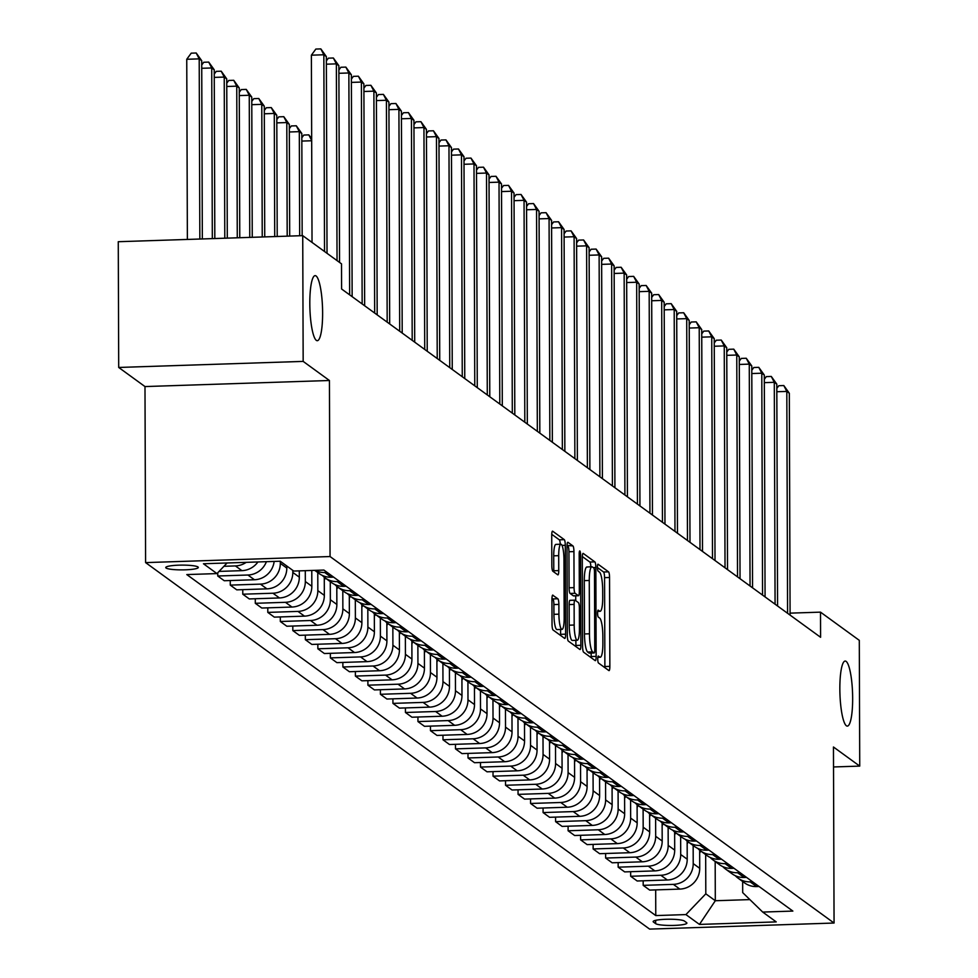 <?xml version="1.0" encoding="UTF-8"?>
<svg xmlns="http://www.w3.org/2000/svg" width="978" height="978" viewBox="0 0 978 978"><rect width="100%" height="100%" fill="white"/><g stroke="black" fill="none" stroke-linecap="round" stroke-linejoin="round"><path stroke-width="1.47" d="M597.754 659.038A3.496 0.685 88.1 0 0 598.45 662.986L608.891 670.578A4.988 0.966 88.1 0 0 609.037 670.627A4.988 0.966 88.1 0 0 609.856 666.36L609.551 577.485A4.988 0.966 88.1 0 0 608.548 571.837L598.108 564.245A3.496 0.685 88.1 0 0 598.01 564.208A3.496 0.685 88.1 0 0 597.436 567.203A3.496 0.685 88.1 0 0 598.133 571.152L599.49 572.142A15.966 3.105 88.1 0 1 602.68 590.223L602.717 597.631A15.966 3.105 88.1 0 1 600.089 611.311A15.966 3.105 88.1 0 1 599.624 611.14L598.267 610.162A3.496 0.685 88.1 0 0 598.169 610.125A3.496 0.685 88.1 0 0 597.595 613.12A3.496 0.685 88.1 0 0 598.291 617.069L599.648 618.059A15.966 3.105 88.1 0 1 602.851 636.14L602.876 643.548A15.966 3.105 88.1 0 1 600.247 657.228A15.966 3.105 88.1 0 1 599.783 657.057L598.438 656.079A3.496 0.685 88.1 0 0 598.328 656.042A3.496 0.685 88.1 0 0 597.754 659.038M322.618 312.826A32.543 6.32 88.1 0 0 315.148 275.637A32.543 6.32 88.1 0 0 309.806 303.51A32.543 6.32 88.1 0 0 317.275 340.699A32.543 6.32 88.1 0 0 322.618 312.826M852.657 698.243A32.543 6.32 88.1 0 0 845.175 661.055A32.543 6.32 88.1 0 0 839.845 688.928A32.543 6.32 88.1 0 0 847.315 726.104A32.543 6.32 88.1 0 0 852.657 698.243M166.077 568.022A16.271 2.384 179.8 0 0 183.644 569.868A16.271 2.384 179.8 0 0 198.302 567.448A16.271 2.384 179.8 0 0 197.972 566.971A16.271 2.384 179.8 0 0 180.417 565.125A16.271 2.384 179.8 0 0 165.759 567.558A16.271 2.384 179.8 0 0 166.077 568.022M552.912 595.15A4.988 0.966 88.1 0 0 552.766 595.101A4.988 0.966 88.1 0 0 551.947 599.38L552.032 624.306A4.988 0.966 88.1 0 0 553.035 629.966L564.636 638.389A4.988 0.966 88.1 0 0 564.783 638.438A4.988 0.966 88.1 0 0 565.602 634.172L565.284 545.296A4.988 0.966 88.1 0 0 564.282 539.648L552.692 531.225A4.988 0.966 88.1 0 0 552.546 531.164A4.988 0.966 88.1 0 0 551.726 535.443L551.836 565.553A4.988 0.966 88.1 0 0 552.827 571.213L557.79 574.819A4.988 0.966 88.1 0 0 557.937 574.868A4.988 0.966 88.1 0 0 558.756 570.59L558.707 555.663A13.35 2.592 88.1 0 1 560.895 544.233A13.35 2.592 88.1 0 1 563.964 559.477L564.172 617.986A13.35 2.592 88.1 0 1 561.983 629.416A13.35 2.592 88.1 0 1 558.915 614.172L558.878 604.416A4.988 0.966 88.1 0 0 557.876 598.768L552.631 595.162M329.439 380.503L303.168 361.395L302.728 235.649L118.265 241.713L118.705 367.459L144.988 386.567L145.6 562.607L330.063 556.543L329.439 380.503L144.988 386.567M833.525 766.96L859.735 766.104L833.452 746.996L834.063 923.036L330.063 556.543M859.735 766.104L859.295 640.345L820.505 612.142L790.077 613.145M302.728 235.649L341.518 263.852L341.603 288.999L820.591 637.289L820.505 612.142M582.595 646.531A4.988 0.966 88.1 0 0 583.597 652.179L595.186 660.615A4.988 0.966 88.1 0 0 595.333 660.663A4.988 0.966 88.1 0 0 596.152 656.385L595.846 567.521A4.988 0.966 88.1 0 0 594.844 561.873L583.255 553.438A4.988 0.966 88.1 0 0 583.108 553.389A4.988 0.966 88.1 0 0 582.289 557.668L582.595 646.531M579.905 649.502L568.316 641.067A4.988 0.966 88.1 0 1 567.313 635.419L567.008 546.555A4.988 0.966 88.1 0 1 567.827 542.277A4.988 0.966 88.1 0 1 567.973 542.325L572.937 545.932A4.988 0.966 88.1 0 1 573.939 551.592L574.062 587.631A4.988 0.966 88.1 0 0 575.064 593.279L578.353 595.675A4.988 0.966 88.1 0 0 578.499 595.724A4.988 0.966 88.1 0 0 579.318 591.458L579.184 553.927A3.496 0.685 88.1 0 1 579.758 550.944A3.496 0.685 88.1 0 1 580.565 554.929L580.871 645.284A4.988 0.966 88.1 0 1 580.052 649.551A4.988 0.966 88.1 0 1 579.905 649.502M686.568 922.633L684.368 921.031A15.758 2.311 179.8 0 0 667.351 919.247A15.758 2.311 179.8 0 0 653.157 921.594A15.758 2.311 179.8 0 0 653.463 922.046L655.663 923.648A15.758 2.311 179.8 0 0 672.681 925.445A15.758 2.311 179.8 0 0 686.886 923.085A15.758 2.311 179.8 0 0 686.568 922.633M145.6 562.607L649.612 929.1L834.063 923.036M742.657 881.496L742.693 892.608L762.706 912.071L792.865 911.08L323.901 570.064L293.73 571.054L280.221 561.225L203.448 563.756L216.957 573.585L186.798 574.575L655.773 915.579L685.933 914.589L705.81 893.819L705.664 854.601M762.706 912.071L776.226 921.899L699.453 924.418L685.933 914.589M303.168 361.395L118.705 367.459M715.175 861.52L715.309 900.738L749.881 899.601M705.81 893.819L715.309 900.738L699.453 924.418M230.258 580.541L230.27 585.113L260.429 584.123A20.342 19.731 -54 0 0 280.307 563.34L280.295 561.286M230.27 585.113L236.774 589.844L266.933 588.854A20.342 19.731 -54 0 0 286.811 568.071L286.798 566.017M242.764 589.648L242.776 594.208L272.948 593.218A20.342 19.731 -54 0 0 292.813 572.436L292.801 570.382M242.776 594.208L249.292 598.939L279.451 597.949A20.342 19.731 -54 0 0 299.317 577.167L299.292 570.871M255.282 598.744L255.295 603.304L285.454 602.314A20.342 19.731 -54 0 0 305.332 581.543L305.283 570.675M255.295 603.304L261.798 608.035L291.957 607.045A20.342 19.731 -54 0 0 311.835 586.274L311.774 570.467M267.789 607.839L267.801 612.399L297.972 611.409A20.342 19.731 -54 0 0 317.838 590.639L317.777 572.546M267.801 612.399L274.317 617.13L304.476 616.14A20.342 19.731 -54 0 0 324.341 595.37L324.28 577.24M280.307 616.935L280.319 621.507L310.478 620.517A20.342 19.731 -54 0 0 330.356 599.734L330.283 581.641M280.319 621.507L286.823 626.238L316.982 625.248A20.342 19.731 -54 0 0 336.86 604.465L336.799 586.335M292.813 626.042L292.825 630.602L322.997 629.612A20.342 19.731 -54 0 0 342.862 608.829L342.801 590.749M292.825 630.602L299.341 635.333L329.5 634.343A20.342 19.731 -54 0 0 349.366 613.561L349.305 595.431M305.332 635.138L305.344 639.698L335.503 638.707A20.342 19.731 -54 0 0 355.381 617.937L355.32 599.844M305.344 639.698L311.848 644.429L342.007 643.438A20.342 19.731 -54 0 0 361.884 622.668L361.823 604.526M317.838 644.233L317.862 648.793L348.021 647.803A20.342 19.731 -54 0 0 367.887 627.032L367.826 608.939M317.862 648.793L324.366 653.524L354.525 652.534A20.342 19.731 -54 0 0 374.391 631.764L374.329 613.634M330.356 653.328L330.368 657.901L360.527 656.91A20.342 19.731 -54 0 0 380.405 636.128L380.344 618.035M330.368 657.901L336.872 662.632L367.043 661.641A20.342 19.731 -54 0 0 386.909 640.859L386.848 622.729M342.862 662.436L342.887 666.996L373.046 666.006A20.342 19.731 -54 0 0 392.911 645.223L392.85 627.142M342.887 666.996L349.39 671.727L379.55 670.737A20.342 19.731 -54 0 0 399.427 649.954L399.354 631.825M355.381 671.531L355.393 676.091L385.552 675.101A20.342 19.731 -54 0 0 405.43 654.331L405.369 636.238M355.393 676.091L361.897 680.822L392.068 679.832A20.342 19.731 -54 0 0 411.934 659.062L411.872 640.92M367.887 680.627L367.911 685.187L398.07 684.197A20.342 19.731 -54 0 0 417.936 663.426L417.875 645.333M367.911 685.187L374.415 689.918L404.574 688.928A20.342 19.731 -54 0 0 424.452 668.157L424.379 650.028M380.405 689.722L380.418 694.294L410.577 693.304A20.342 19.731 -54 0 0 430.454 672.522L430.393 654.429M380.418 694.294L386.921 699.025L417.093 698.035A20.342 19.731 -54 0 0 436.958 677.253L436.897 659.123M392.911 698.83L392.936 703.39L423.095 702.4A20.342 19.731 -54 0 0 442.961 681.617L442.9 663.536M392.936 703.39L399.44 708.121L429.599 707.131A20.342 19.731 -54 0 0 449.477 686.348L449.403 668.218M405.43 707.925L405.442 712.485L435.601 711.495A20.342 19.731 -54 0 0 455.479 690.725L455.418 672.632M405.442 712.485L411.958 717.216L442.117 716.226A20.342 19.731 -54 0 0 461.983 695.456L461.922 677.314M417.936 717.021L417.961 721.581L448.12 720.59A20.342 19.731 -54 0 0 467.985 699.82L467.924 681.727M417.961 721.581L424.464 726.312L454.623 725.321A20.342 19.731 -54 0 0 474.501 704.551L474.44 686.422M430.454 726.116L430.467 730.688L460.638 729.698A20.342 19.731 -54 0 0 480.504 708.916L480.442 690.823M430.467 730.688L436.983 735.419L467.142 734.429A20.342 19.731 -54 0 0 487.007 713.647L486.946 695.517M442.973 735.224L442.985 739.784L473.144 738.793A20.342 19.731 -54 0 0 493.022 718.011L492.949 699.93M442.985 739.784L449.489 744.515L479.648 743.524A20.342 19.731 -54 0 0 499.526 722.754L499.465 704.612M455.479 744.319L455.491 748.879L485.663 747.889A20.342 19.731 -54 0 0 505.528 727.119L505.467 709.026M455.491 748.879L462.007 753.61L492.166 752.62A20.342 19.731 -54 0 0 512.032 731.85L511.971 713.72M467.997 753.415L468.01 757.974L498.169 756.984A20.342 19.731 -54 0 0 518.047 736.214L517.973 718.121M468.01 757.974L474.513 762.706L504.672 761.715A20.342 19.731 -54 0 0 524.55 740.945L524.489 722.815M480.504 762.51L480.516 767.082L510.687 766.092A20.342 19.731 -54 0 0 530.553 745.309L530.492 727.216M480.516 767.082L487.032 771.813L517.191 770.823A20.342 19.731 -54 0 0 537.056 750.04L536.995 731.911M493.022 771.618L493.034 776.177L523.193 775.187A20.342 19.731 -54 0 0 543.071 754.417L542.998 736.324M493.034 776.177L499.538 780.909L529.697 779.918A20.342 19.731 -54 0 0 549.575 759.148L549.514 741.006M505.528 780.713L505.553 785.273L535.712 784.283A20.342 19.731 -54 0 0 555.577 763.512L555.516 745.419M505.553 785.273L512.056 790.004L542.215 789.014A20.342 19.731 -54 0 0 562.081 768.243L562.02 750.114M518.047 789.808L518.059 794.38L548.218 793.378A20.342 19.731 -54 0 0 568.096 772.608L568.035 754.515M518.059 794.38L524.563 799.112L554.722 798.109A20.342 19.731 -54 0 0 574.599 777.339L574.538 759.209M530.553 798.904L530.577 803.476L560.736 802.486A20.342 19.731 -54 0 0 580.602 781.703L580.541 763.61M530.577 803.476L537.081 808.207L567.24 807.217A20.342 19.731 -54 0 0 587.106 786.434L587.044 768.305M543.071 808.011L543.083 812.571L573.242 811.581A20.342 19.731 -54 0 0 593.12 790.811L593.059 772.718M543.083 812.571L549.587 817.302L579.758 816.312A20.342 19.731 -54 0 0 599.624 795.542L599.563 777.4M555.577 817.107L555.602 821.667L585.761 820.676A20.342 19.731 -54 0 0 605.626 799.906L605.565 781.813M555.602 821.667L562.106 826.398L592.265 825.408A20.342 19.731 -54 0 0 612.142 804.637L612.069 786.508M568.096 826.202L568.108 830.774L598.267 829.772A20.342 19.731 -54 0 0 618.145 809.002L618.084 790.909M568.108 830.774L574.612 835.505L604.783 834.503A20.342 19.731 -54 0 0 624.649 813.733L624.587 795.603M580.602 835.298L580.626 839.87L610.785 838.88A20.342 19.731 -54 0 0 630.651 818.097L630.59 800.004M580.626 839.87L587.13 844.601L617.289 843.611A20.342 19.731 -54 0 0 637.167 822.828L637.094 804.698M593.12 844.405L593.133 848.965L623.292 847.975A20.342 19.731 -54 0 0 643.169 827.205L643.108 809.112M593.133 848.965L599.636 853.696L629.808 852.706A20.342 19.731 -54 0 0 649.673 831.936L649.612 813.794M605.626 853.501L605.651 858.061L635.81 857.07A20.342 19.731 -54 0 0 655.676 836.3L655.615 818.207M605.651 858.061L612.155 862.792L642.314 861.801A20.342 19.731 -54 0 0 662.192 841.031L662.118 822.901M618.145 862.596L618.157 867.168L648.316 866.166A20.342 19.731 -54 0 0 668.194 845.395L668.133 827.302M618.157 867.168L624.673 871.899L654.832 870.897A20.342 19.731 -54 0 0 674.698 850.126L674.637 831.997M630.651 871.691L630.676 876.264L660.835 875.273A20.342 19.731 -54 0 0 680.7 854.491L680.639 836.398M630.676 876.264L637.179 880.995L667.338 880.004A20.342 19.731 -54 0 0 687.216 859.222L687.155 841.092M643.169 880.799L643.182 885.359L673.353 884.369A20.342 19.731 -54 0 0 693.219 863.598L693.157 845.505M643.182 885.359L649.698 890.09L679.857 889.1A20.342 19.731 -54 0 0 699.722 868.33L699.661 850.188M655.688 889.894L655.773 915.579M217.739 572.753L217.752 576.005L224.268 580.736L254.427 579.746A20.342 19.731 -54 0 0 274.158 561.433M735.297 875.701A20.342 19.731 -54 0 0 738.084 878.171L744.6 882.902A20.342 19.731 -54 0 0 756.63 886.581L759.062 886.496M738.084 878.171A20.342 19.731 -54 0 0 750.126 881.85L752.559 881.765M722.791 866.594A20.342 19.731 -54 0 0 725.578 869.075L732.082 873.806A20.342 19.731 -54 0 0 744.111 877.474L746.556 877.4M725.578 869.075A20.342 19.731 -54 0 0 737.608 872.743L740.04 872.669M710.272 857.498A20.342 19.731 -54 0 0 713.06 859.98L719.576 864.711A20.342 19.731 -54 0 0 731.605 868.378L734.038 868.293M713.06 859.98A20.342 19.731 -54 0 0 725.101 863.647L727.534 863.562M697.766 848.403A20.342 19.731 -54 0 0 700.554 850.884L707.057 855.616A20.342 19.731 -54 0 0 719.087 859.283L721.532 859.197M700.554 850.884A20.342 19.731 -54 0 0 712.583 854.552L715.016 854.466M685.248 839.307A20.342 19.731 -54 0 0 688.035 841.777L694.551 846.508A20.342 19.731 -54 0 0 706.581 850.188L709.013 850.102M688.035 841.777A20.342 19.731 -54 0 0 700.077 845.457L702.51 845.371M672.742 830.2A20.342 19.731 -54 0 0 675.529 832.681L682.033 837.412A20.342 19.731 -54 0 0 694.062 841.08L696.507 841.007M675.529 832.681A20.342 19.731 -54 0 0 687.558 836.349L689.991 836.276M660.223 821.104A20.342 19.731 -54 0 0 663.011 823.586L669.527 828.317A20.342 19.731 -54 0 0 681.556 831.985L683.989 831.899M663.011 823.586A20.342 19.731 -54 0 0 675.04 827.254L677.485 827.168M647.717 812.009A20.342 19.731 -54 0 0 650.504 814.491L657.008 819.222A20.342 19.731 -54 0 0 669.038 822.889L671.47 822.804M650.504 814.491A20.342 19.731 -54 0 0 662.534 818.158L664.967 818.073M635.199 802.914A20.342 19.731 -54 0 0 637.986 805.383L644.49 810.114A20.342 19.731 -54 0 0 656.531 813.794L658.964 813.708M637.986 805.383A20.342 19.731 -54 0 0 650.015 809.05L652.46 808.977M622.693 793.806A20.342 19.731 -54 0 0 625.48 796.288L631.984 801.019A20.342 19.731 -54 0 0 644.013 804.686L646.446 804.613M625.48 796.288A20.342 19.731 -54 0 0 637.509 799.955L639.942 799.882M610.174 784.711A20.342 19.731 -54 0 0 612.961 787.192L619.465 791.923A20.342 19.731 -54 0 0 631.507 795.591L633.94 795.505M612.961 787.192A20.342 19.731 -54 0 0 624.991 790.86L627.436 790.774M597.656 775.615A20.342 19.731 -54 0 0 600.455 778.097L606.959 782.828A20.342 19.731 -54 0 0 618.988 786.495L621.421 786.41M600.455 778.097A20.342 19.731 -54 0 0 612.485 781.764L614.917 781.679M585.15 766.52A20.342 19.731 -54 0 0 587.937 768.989L594.441 773.72A20.342 19.731 -54 0 0 606.482 777.388L608.915 777.314M587.937 768.989A20.342 19.731 -54 0 0 599.966 772.657L602.411 772.583M572.631 757.412A20.342 19.731 -54 0 0 575.431 759.894L581.934 764.625A20.342 19.731 -54 0 0 593.964 768.292L596.397 768.219M575.431 759.894A20.342 19.731 -54 0 0 587.46 763.561L589.893 763.488M560.125 748.317A20.342 19.731 -54 0 0 562.912 750.798L569.416 755.529A20.342 19.731 -54 0 0 581.445 759.197L583.89 759.111M562.912 750.798A20.342 19.731 -54 0 0 574.942 754.466L577.387 754.38M547.607 739.221A20.342 19.731 -54 0 0 550.406 741.703L556.91 746.434A20.342 19.731 -54 0 0 568.939 750.102L571.372 750.016M550.406 741.703A20.342 19.731 -54 0 0 562.436 745.37L564.868 745.285M535.1 730.126A20.342 19.731 -54 0 0 537.888 732.595L544.391 737.326A20.342 19.731 -54 0 0 556.421 740.994L558.866 740.921M537.888 732.595A20.342 19.731 -54 0 0 549.917 736.263L552.35 736.189M522.582 721.018A20.342 19.731 -54 0 0 525.369 723.5L531.885 728.231A20.342 19.731 -54 0 0 543.915 731.899L546.347 731.825M525.369 723.5A20.342 19.731 -54 0 0 537.411 727.167L539.844 727.094M510.076 711.923A20.342 19.731 -54 0 0 512.863 714.405L519.367 719.136A20.342 19.731 -54 0 0 531.396 722.803L533.841 722.718M512.863 714.405A20.342 19.731 -54 0 0 524.893 718.072L527.325 717.986M497.557 702.827A20.342 19.731 -54 0 0 500.345 705.309L506.861 710.04A20.342 19.731 -54 0 0 518.89 713.708L521.323 713.622M500.345 705.309A20.342 19.731 -54 0 0 512.386 708.977L514.819 708.891M485.051 693.732A20.342 19.731 -54 0 0 487.839 696.202L494.342 700.933A20.342 19.731 -54 0 0 506.372 704.6L508.817 704.527M487.839 696.202A20.342 19.731 -54 0 0 499.868 699.869L502.301 699.796M472.533 684.624A20.342 19.731 -54 0 0 475.32 687.106L481.836 691.837A20.342 19.731 -54 0 0 493.866 695.505L496.298 695.431M475.32 687.106A20.342 19.731 -54 0 0 487.362 690.774L489.795 690.7M460.027 675.529A20.342 19.731 -54 0 0 462.814 678.011L469.318 682.742A20.342 19.731 -54 0 0 481.347 686.409L483.792 686.324M462.814 678.011A20.342 19.731 -54 0 0 474.843 681.678L477.276 681.593M447.508 666.434A20.342 19.731 -54 0 0 450.296 668.915L456.812 673.646A20.342 19.731 -54 0 0 468.841 677.314L471.274 677.228M450.296 668.915A20.342 19.731 -54 0 0 462.325 672.583L464.77 672.497M435.002 657.338A20.342 19.731 -54 0 0 437.789 659.808L444.293 664.539A20.342 19.731 -54 0 0 456.323 668.206L458.755 668.133M437.789 659.808A20.342 19.731 -54 0 0 449.819 663.475L452.252 663.402M422.484 648.231A20.342 19.731 -54 0 0 425.271 650.712L431.775 655.443A20.342 19.731 -54 0 0 443.816 659.111L446.249 659.038M425.271 650.712A20.342 19.731 -54 0 0 437.3 654.38L439.745 654.306M409.978 639.135A20.342 19.731 -54 0 0 412.765 641.617L419.269 646.348A20.342 19.731 -54 0 0 431.298 650.015L433.731 649.93M412.765 641.617A20.342 19.731 -54 0 0 424.794 645.284L427.227 645.199M397.459 630.04A20.342 19.731 -54 0 0 400.246 632.521L406.75 637.253A20.342 19.731 -54 0 0 418.792 640.92L421.225 640.835M400.246 632.521A20.342 19.731 -54 0 0 412.276 636.189L414.721 636.103M384.941 620.944A20.342 19.731 -54 0 0 387.74 623.414L394.244 628.145A20.342 19.731 -54 0 0 406.273 631.812L408.706 631.739M387.74 623.414A20.342 19.731 -54 0 0 399.77 627.081L402.202 627.008M372.435 611.837A20.342 19.731 -54 0 0 375.222 614.318L381.726 619.05A20.342 19.731 -54 0 0 393.767 622.717L396.2 622.644M375.222 614.318A20.342 19.731 -54 0 0 387.251 617.986L389.696 617.913M359.916 602.741A20.342 19.731 -54 0 0 362.716 605.223L369.219 609.954A20.342 19.731 -54 0 0 381.249 613.622L383.682 613.536M362.716 605.223A20.342 19.731 -54 0 0 374.745 608.891L377.178 608.805M347.41 593.646A20.342 19.731 -54 0 0 350.197 596.115L356.701 600.847A20.342 19.731 -54 0 0 368.73 604.526L371.175 604.441M350.197 596.115A20.342 19.731 -54 0 0 362.227 599.795L364.672 599.71M334.892 584.551A20.342 19.731 -54 0 0 337.691 587.02L344.195 591.751A20.342 19.731 -54 0 0 356.224 595.419L358.657 595.345M337.691 587.02A20.342 19.731 -54 0 0 349.721 590.688L352.153 590.614M322.385 575.443A20.342 19.731 -54 0 0 325.173 577.925L331.676 582.656A20.342 19.731 -54 0 0 343.706 586.323L346.151 586.25M325.173 577.925A20.342 19.731 -54 0 0 337.202 581.592L339.635 581.519M314.782 570.37L319.17 573.56A20.342 19.731 -54 0 0 331.2 577.228L333.632 577.142M315.136 570.357A20.342 19.731 -54 0 0 324.696 572.497L327.129 572.411M217.752 576.005L247.923 575.015A20.342 19.731 -54 0 0 266.419 561.678M219.048 571.409L241.908 570.651A20.342 19.731 -54 0 0 257.923 561.959M223.925 566.299L235.405 565.92A20.342 19.731 -54 0 0 246.212 562.35M227.104 562.973L216.957 573.585M604.856 667.644A4.988 0.966 88.1 0 0 604.881 666.519L604.563 577.656A4.988 0.966 88.1 0 0 603.56 571.996L597.436 567.546M590.846 566.824A4.988 0.966 88.1 0 0 589.856 562.032L582.313 556.543M591.152 657.668A4.988 0.966 88.1 0 0 591.164 656.556L591.152 653.047M594.086 652.913A3.496 0.685 88.1 0 0 594.184 652.949A3.496 0.685 88.1 0 0 594.758 649.954L594.49 571.947A3.496 0.685 88.1 0 0 593.793 567.998L592.362 566.959A15.966 3.105 88.1 0 0 591.898 566.8A15.966 3.105 88.1 0 0 589.269 580.467L589.465 633.793A15.966 3.105 88.1 0 0 592.656 651.874L594.086 652.913L589.098 653.084A3.496 0.685 88.1 0 0 589.196 653.121A3.496 0.685 88.1 0 0 589.306 653.072M587.375 567.118A15.966 3.105 88.1 0 0 586.91 566.959A15.966 3.105 88.1 0 0 584.294 580.639L589.269 580.467M589.098 653.084L587.68 652.045A15.966 3.105 88.1 0 1 584.477 633.952L584.294 580.639M567.032 545.431L572.937 545.932M573.658 595.834A4.988 0.966 88.1 0 1 573.511 595.895A4.988 0.966 88.1 0 1 573.365 595.834L570.076 593.45A4.988 0.966 88.1 0 1 569.074 587.79L568.951 551.751A4.988 0.966 88.1 0 0 567.949 546.103M575.712 595.822L575.736 600.663M575.871 640.333L575.895 645.443L580.871 645.284M574.184 625.028A13.35 2.592 88.1 0 0 577.252 640.284A13.35 2.592 88.1 0 0 579.441 628.854L579.379 608.243A4.988 0.966 88.1 0 0 578.377 602.582L575.088 600.199A4.988 0.966 88.1 0 0 574.942 600.137A4.988 0.966 88.1 0 0 574.123 604.416L574.184 625.028L569.208 625.199A13.35 2.592 88.1 0 0 572.277 640.443L577.252 640.284M574.795 600.199L570.101 600.358A4.988 0.966 88.1 0 0 569.954 600.309A4.988 0.966 88.1 0 0 569.135 604.575L574.123 604.416M569.208 625.199L569.135 604.575M575.871 646.568A4.988 0.966 88.1 0 0 575.895 645.443M561.983 629.416L556.995 629.587A13.35 2.592 88.1 0 1 553.927 614.331L553.89 604.575A4.988 0.966 88.1 0 0 552.888 598.927L551.971 598.255M560.895 544.233L555.907 544.391A13.35 2.592 88.1 0 0 553.719 555.822L558.707 555.663M553.756 571.873A4.988 0.966 88.1 0 0 553.78 570.761L553.719 555.822M560.272 544.245A4.988 0.966 88.1 0 0 559.306 539.819L551.751 534.318M560.59 635.455A4.988 0.966 88.1 0 0 560.614 634.331L560.59 629.465M699.673 852.889L700.823 851.08M787.583 613.292L786.813 391.42L789.319 393.229L790.09 615.113M776.813 388.449L778.818 385.711L783.806 385.54L786.813 391.42L776.825 391.738M783.806 385.54L789.319 393.229M687.155 843.794L688.304 841.972M674.649 834.699L675.798 832.877M662.13 825.603L663.28 823.782M775.077 604.196L774.295 382.312L776.801 384.134L777.571 606.018M764.307 379.342L766.3 376.616L771.287 376.444L774.295 382.312L764.319 382.642M771.287 376.444L776.801 384.134M762.559 595.101L761.789 373.217L764.295 375.039L765.065 596.922M751.789 370.246L753.793 367.508L758.781 367.349L761.789 373.217L751.801 373.547M758.781 367.349L764.295 375.039M750.053 586.005L749.27 364.122L751.776 365.943L752.547 587.827M739.282 361.151L741.275 358.413L746.263 358.254L749.27 364.122L739.295 364.452M746.263 358.254L751.776 365.943M649.624 816.496L650.773 814.686M737.534 576.898L736.764 355.026L739.27 356.836L740.04 578.719M726.764 352.056L728.769 349.317L733.757 349.146L736.764 355.026L726.776 355.344M733.757 349.146L739.27 356.836M637.106 807.4L638.255 805.579M624.6 798.305L625.749 796.483M612.081 789.197L613.23 787.388M599.575 780.102L600.724 778.292M587.057 771.006L588.206 769.185M725.028 567.802L724.246 345.919L726.752 347.74L727.522 569.624M714.258 342.948L716.251 340.222L721.238 340.051L724.246 345.919L714.27 346.249M721.238 340.051L726.752 347.74M712.51 558.707L711.74 336.823L714.233 338.645L715.016 560.528M701.739 333.853L703.744 331.114L708.72 330.955L711.74 336.823L701.752 337.153M708.72 330.955L714.233 338.645M700.004 549.612L699.221 327.728L701.727 329.549L702.497 551.433M689.233 324.757L691.226 322.019L696.214 321.86L699.221 327.728L689.245 328.058M696.214 321.86L701.727 329.549M687.485 540.504L686.715 318.632L689.209 320.442L689.991 542.325M676.715 315.662L678.72 312.923L683.695 312.752L686.715 318.632L676.727 318.95M683.695 312.752L689.209 320.442M674.979 531.409L674.197 309.525L676.703 311.346L677.473 533.23M664.209 306.554L666.201 303.828L671.189 303.657L674.197 309.525L664.221 309.855M671.189 303.657L676.703 311.346M574.551 761.911L575.7 760.089M662.461 522.313L661.69 300.429L664.184 302.251L664.967 524.135M651.69 297.459L653.695 294.72L658.671 294.561L661.69 300.429L651.703 300.759M658.671 294.561L664.184 302.251M562.032 752.803L563.181 750.994M649.942 513.218L649.172 291.334L651.678 293.156L652.448 515.039M639.184 288.363L641.177 285.625L646.165 285.466L649.172 291.334L639.184 291.664M646.165 285.466L651.678 293.156M549.514 743.708L550.675 741.899M637.436 504.11L636.666 282.239L639.16 284.048L639.942 505.932M626.666 279.268L628.658 276.529L633.646 276.358L636.666 282.239L626.678 282.556M633.646 276.358L639.16 284.048M537.008 734.612L538.157 732.791M624.918 495.015L624.147 273.131L626.654 274.952L627.424 496.836M614.147 270.16L616.152 267.434L621.14 267.263L624.147 273.131L614.16 273.461M621.14 267.263L626.654 274.952M524.489 725.517L525.651 723.696M612.411 485.919L611.641 264.036L614.135 265.857L614.917 487.741M601.641 261.065L603.634 258.326L608.622 258.168L611.641 264.036L601.653 264.366M608.622 258.168L614.135 265.857M511.983 716.409L513.132 714.6M599.893 476.824L599.123 254.94L601.629 256.762L602.399 478.633M589.123 251.969L591.128 249.231L596.115 249.072L599.123 254.94L589.135 255.27M596.115 249.072L601.629 256.762M499.465 707.314L500.614 705.505M486.958 698.219L488.108 696.397M474.44 689.123L475.589 687.302M461.934 680.016L463.083 678.206M449.415 670.92L450.565 669.111M436.909 661.825L438.058 660.003M424.391 652.729L425.54 650.908M411.885 643.622L413.034 641.812M399.366 634.526L400.515 632.717M386.86 625.431L388.009 623.609M374.342 616.336L375.491 614.514M361.836 607.228L362.985 605.419M349.317 598.133L350.466 596.323M301.823 137.788L303.828 135.05L308.816 134.878L311.676 138.473M311.676 140.759L301.835 141.077M311.676 140.465L308.816 134.878M336.799 589.037L337.96 587.216M302.165 235.661L301.811 133.473L299.317 131.651L299.671 235.747M289.317 128.68L291.31 125.954L296.297 125.783L301.811 133.473M296.297 125.783L299.317 131.651L289.329 131.981M324.293 579.942L325.442 578.12M289.696 236.077L289.305 124.377L286.798 122.556L287.19 236.163M276.798 119.585L278.803 116.847L283.791 116.688L289.305 124.377M283.791 116.688L286.798 122.556L276.811 122.886M277.214 236.493L276.786 115.282L274.28 113.46L274.72 236.566M264.292 110.49L266.285 107.751L271.273 107.592L276.786 115.282M271.273 107.592L274.28 113.46L264.304 113.79M264.732 236.896L264.28 106.174L261.774 104.365L262.238 236.982M251.774 101.394L253.779 98.656L258.767 98.485L264.28 106.174M258.767 98.485L261.774 104.365L251.786 104.683M252.251 237.312L251.762 97.079L249.256 95.257L249.757 237.385M239.268 92.287L241.26 89.56L246.248 89.389L251.762 97.079M246.248 89.389L249.256 95.257L239.28 95.587M587.387 467.716L586.604 245.845L589.111 247.654L589.893 469.538M576.617 242.874L578.609 240.136L583.597 239.965L586.604 245.845L576.629 246.163M583.597 239.965L589.111 247.654M574.868 458.621L574.098 236.737L576.604 238.559L577.375 460.442M564.098 233.766L566.103 231.04L571.091 230.869L574.098 236.737L564.11 237.067M571.091 230.869L576.604 238.559M562.362 449.525L561.58 227.642L564.086 229.463L564.856 451.347M551.592 224.671L553.585 221.933L558.572 221.774L561.58 227.642L551.604 227.972M558.572 221.774L564.086 229.463M549.844 440.43L549.074 218.546L551.58 220.368L552.35 442.239M539.074 215.576L541.078 212.837L546.066 212.678L549.074 218.546L539.086 218.876M546.066 212.678L551.58 220.368M537.338 431.322L536.555 209.451L539.061 211.26L539.832 433.144M526.567 206.48L528.56 203.742L533.548 203.571L536.555 209.451L526.58 209.769M533.548 203.571L539.061 211.26M524.819 422.227L524.049 200.343L526.555 202.165L527.325 424.049M514.049 197.373L516.054 194.634L521.042 194.475L524.049 200.343L514.061 200.673M521.042 194.475L526.555 202.165M512.313 413.132L511.531 191.248L514.037 193.069L514.807 414.953M501.543 188.277L503.536 185.539L508.523 185.38L511.531 191.248L501.555 191.578M508.523 185.38L514.037 193.069M499.795 404.036L499.024 182.152L501.518 183.974L502.301 405.846M489.024 179.182L491.029 176.443L496.005 176.284L499.024 182.152L489.037 182.483M496.005 176.284L501.518 183.974M487.288 394.929L486.506 173.045L489.012 174.866L489.782 396.75M476.518 170.086L478.511 167.348L483.499 167.177L486.506 173.045L476.53 173.375M483.499 167.177L489.012 174.866M474.77 385.833L474 163.949L476.494 165.771L477.276 387.655M464 160.979L466.005 158.24L470.98 158.081L474 163.949L464.012 164.28M470.98 158.081L476.494 165.771M462.264 376.738L461.482 154.854L463.988 156.676L464.758 378.559M451.494 151.883L453.486 149.145L458.474 148.986L461.482 154.854L451.506 155.184M458.474 148.986L463.988 156.676M449.746 367.642L448.975 145.759L451.469 147.58L452.252 369.452M438.975 142.788L440.98 140.05L445.956 139.891L448.975 145.759L438.988 146.089M445.956 139.891L451.469 147.58M437.227 358.535L436.457 136.651L438.963 138.473L439.733 360.356M426.469 133.693L428.462 130.954L433.45 130.783L436.457 136.651L426.469 136.981M433.45 130.783L438.963 138.473M424.721 349.439L423.951 127.556L426.445 129.377L427.227 351.261M413.951 124.585L415.943 121.847L420.931 121.688L423.951 127.556L413.963 127.886M420.931 121.688L426.445 129.377M412.203 340.344L411.432 118.46L413.938 120.282L414.709 342.166M401.432 115.49L403.437 112.751L408.425 112.592L411.432 118.46L401.445 118.79M408.425 112.592L413.938 120.282M399.696 331.249L398.926 109.365L401.42 111.186L402.202 333.058M388.926 106.394L390.919 103.656L395.907 103.497L398.926 109.365L388.938 109.695M395.907 103.497L401.42 111.186M387.178 322.141L386.408 100.257L388.914 102.079L389.684 323.962M376.408 97.299L378.413 94.56L383.4 94.389L386.408 100.257L376.42 100.587M383.4 94.389L388.914 102.079M374.672 313.046L373.889 91.162L376.396 92.983L377.178 314.867M363.902 88.191L365.894 85.453L370.882 85.294L373.889 91.162L363.914 91.492M370.882 85.294L376.396 92.983M239.769 237.715L239.255 87.983L236.749 86.162L237.275 237.801M226.749 83.191L228.754 80.453L233.742 80.294L239.255 87.983M233.742 80.294L236.749 86.162L226.762 86.492M362.153 303.95L361.383 82.066L363.889 83.888L364.66 305.772M351.383 79.096L353.388 76.357L358.376 76.198L361.383 82.066L351.395 82.397M358.376 76.198L363.889 83.888M227.299 238.131L226.737 78.888L224.231 77.066L224.793 238.216M214.243 74.096L216.236 71.357L221.224 71.198L226.737 78.888M221.224 71.198L224.231 77.066L214.255 77.396M349.647 294.855L348.865 72.971L351.371 74.793L352.141 296.664M338.877 70L340.87 67.262L345.857 67.103L348.865 72.971L338.889 73.301M345.857 67.103L351.371 74.793M214.818 238.534L214.231 69.78L211.725 67.971L212.324 238.62M201.725 65L203.73 62.262L208.717 62.091L214.231 69.78M208.717 62.091L211.725 67.971L201.737 68.289M337.043 260.6L336.359 63.863L338.865 65.685L339.549 262.422M326.359 60.893L328.363 58.167L333.351 57.995L336.359 63.863L326.371 64.193M333.351 57.995L338.865 65.685M202.336 238.95L201.712 60.685L199.206 58.863L186.749 59.279L187.373 239.439M186.749 59.279L191.211 53.167L196.199 52.995L199.206 58.863L199.842 239.035M196.199 52.995L201.712 60.685M324.537 251.505L323.84 54.768L326.346 56.59L327.031 253.326M312.031 242.41L311.383 55.184L323.84 54.768L320.833 48.9L326.346 56.59M311.383 55.184L315.845 49.059L320.833 48.9M280.307 563.34L286.811 568.071M292.813 572.436L299.317 577.167M305.332 581.543L311.835 586.274M317.838 590.639L324.341 595.37M330.356 599.734L336.86 604.465M342.862 608.829L349.366 613.561M355.381 617.937L361.884 622.668M367.887 627.032L374.391 631.764M380.405 636.128L386.909 640.859M392.911 645.223L399.427 649.954M405.43 654.331L411.934 659.062M417.936 663.426L424.452 668.157M430.454 672.522L436.958 677.253M442.961 681.617L449.477 686.348M455.479 690.725L461.983 695.456M467.985 699.82L474.501 704.551M480.504 708.916L487.007 713.647M493.022 718.011L499.526 722.754M505.528 727.119L512.032 731.85M518.047 736.214L524.55 740.945M530.553 745.309L537.056 750.04M543.071 754.417L549.575 759.148M555.577 763.512L562.081 768.243M568.096 772.608L574.599 777.339M580.602 781.703L587.106 786.434M593.12 790.811L599.624 795.542M605.626 799.906L612.142 804.637M618.145 809.002L624.649 813.733M630.651 818.097L637.167 822.828M643.169 827.205L649.673 831.936M655.676 836.3L662.192 841.031M668.194 845.395L674.698 850.126M680.7 854.491L687.216 859.222M693.219 863.598L699.722 868.33M750.126 881.85L756.63 886.581M673.353 884.369L679.857 889.1M660.835 875.273L667.338 880.004M737.608 872.743L744.111 877.474M648.316 866.166L654.832 870.897M725.101 863.647L731.605 868.378M635.81 857.07L642.314 861.801M712.583 854.552L719.087 859.283M623.292 847.975L629.808 852.706M700.077 845.457L706.581 850.188M610.785 838.88L617.289 843.611M687.558 836.349L694.062 841.08M598.267 829.772L604.783 834.503M675.04 827.254L681.556 831.985M585.761 820.676L592.265 825.408M662.534 818.158L669.038 822.889M573.242 811.581L579.758 816.312M650.015 809.05L656.531 813.794M560.736 802.486L567.24 807.217M637.509 799.955L644.013 804.686M548.218 793.378L554.722 798.109M624.991 790.86L631.507 795.591M535.712 784.283L542.215 789.014M612.485 781.764L618.988 786.495M523.193 775.187L529.697 779.918M599.966 772.657L606.482 777.388M510.687 766.092L517.191 770.823M587.46 763.561L593.964 768.292M498.169 756.984L504.672 761.715M574.942 754.466L581.445 759.197M485.663 747.889L492.166 752.62M562.436 745.37L568.939 750.102M473.144 738.793L479.648 743.524M549.917 736.263L556.421 740.994M460.638 729.698L467.142 734.429M537.411 727.167L543.915 731.899M448.12 720.59L454.623 725.321M524.893 718.072L531.396 722.803M435.601 711.495L442.117 716.226M512.386 708.977L518.89 713.708M423.095 702.4L429.599 707.131M499.868 699.869L506.372 704.6M410.577 693.304L417.093 698.035M487.362 690.774L493.866 695.505M398.07 684.197L404.574 688.928M474.843 681.678L481.347 686.409M385.552 675.101L392.068 679.832M462.325 672.583L468.841 677.314M373.046 666.006L379.55 670.737M449.819 663.475L456.323 668.206M360.527 656.91L367.043 661.641M437.3 654.38L443.816 659.111M348.021 647.803L354.525 652.534M424.794 645.284L431.298 650.015M335.503 638.707L342.007 643.438M412.276 636.189L418.792 640.92M322.997 629.612L329.5 634.343M399.77 627.081L406.273 631.812M310.478 620.517L316.982 625.248M387.251 617.986L393.767 622.717M297.972 611.409L304.476 616.14M374.745 608.891L381.249 613.622M285.454 602.314L291.957 607.045M362.227 599.795L368.73 604.526M272.948 593.218L279.451 597.949M349.721 590.688L356.224 595.419M260.429 584.123L266.933 588.854M337.202 581.592L343.706 586.323M247.923 575.015L254.427 579.746M324.696 572.497L331.2 577.228M235.405 565.92L241.908 570.651M655.651 920.335L655.663 923.648M653.463 921.142L653.463 922.046M597.876 657.118L599.783 657.057M597.717 611.201L599.624 611.14M603.56 571.996L608.548 571.837M604.563 577.656L609.551 577.485M604.881 666.519L609.856 666.36M589.856 562.032L594.844 561.873M593.255 567.607L595.846 567.521M591.164 656.556L596.152 656.385M584.477 633.952L589.465 633.793M587.68 652.045L592.656 651.874M568.951 551.751L573.939 551.592M569.074 587.79L574.062 587.631M570.076 593.45L575.064 593.279M573.365 595.834L578.353 595.675M579.184 554.978L580.565 554.929M552.888 598.927L557.876 598.768M553.89 604.575L558.878 604.416M553.927 614.331L558.915 614.172M553.78 570.761L558.756 570.59M559.306 539.819L564.282 539.648M562.02 545.406L565.284 545.296M560.614 634.331L565.602 634.172M597.851 657.302L600.247 657.228M597.692 611.384L600.089 611.311M589.196 653.121L594.184 652.949M586.91 566.959L591.898 566.8M573.511 595.895L578.499 595.724M569.954 600.309L574.942 600.137"/></g></svg>
